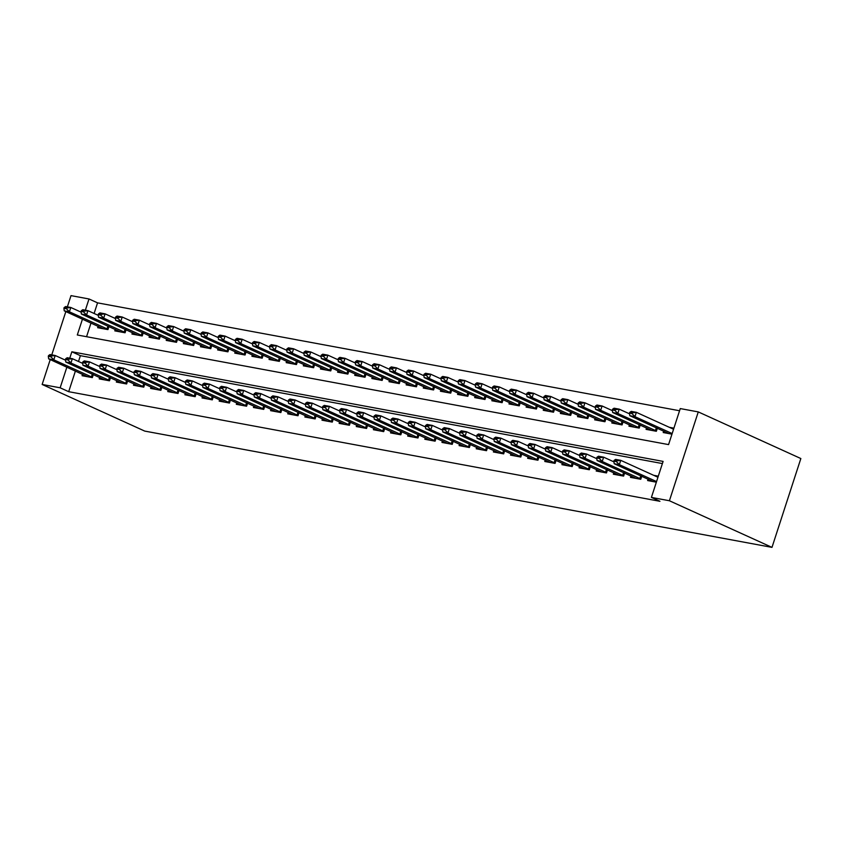 <?xml version="1.0" encoding="UTF-8"?>
<svg xmlns="http://www.w3.org/2000/svg" width="843" height="843" viewBox="0 0 843 843"><rect width="100%" height="100%" fill="white"/><g stroke="black" fill="none" stroke-linecap="round" stroke-linejoin="round"><path stroke-width="1.26" d="M82.456 319.128L77.303 334.987L668.573 444.598L680.269 408.581L698.267 411.911L800.85 458.539L771.988 547.37L144.733 431.089L42.15 384.461L60.148 387.801L68.694 391.689L659.953 501.3L651.407 497.412L663.104 461.395L71.845 351.784L69.758 358.201M67.366 306.852L71.012 295.63L89.01 298.97L85.364 310.182M679.563 410.752L97.556 302.858L89.01 298.97M648.088 479.109L647.614 480.552L656.36 482.175M630.943 475.937L630.48 477.38L640.764 479.288L641.755 476.232M613.809 472.754L613.335 474.198L623.62 476.105L624.61 473.06M596.675 469.583L596.201 471.026L606.486 472.934L607.476 469.878M579.531 466.4L579.067 467.844L589.341 469.751L590.342 466.706M562.397 463.228L561.923 464.672L572.207 466.579L573.198 463.524M545.252 460.046L544.789 461.49L555.073 463.397L556.064 460.352M528.118 456.874L527.644 458.318L537.929 460.225L538.919 457.169M510.984 453.692L510.51 455.136L520.795 457.043L521.785 453.998M493.84 450.52L493.376 451.964L503.661 453.871L504.651 450.815M476.706 447.338L476.232 448.782L486.516 450.689L487.507 447.644M459.561 444.166L459.098 445.61L469.382 447.517L470.373 444.461M442.427 440.984L441.964 442.427L452.238 444.335L453.228 441.289M425.293 437.812L424.819 439.256L435.104 441.163L436.094 438.107M408.149 434.63L407.685 436.073L417.97 437.981L418.96 434.935M391.015 431.458L390.541 432.902L400.825 434.809L401.816 431.753M373.881 428.276L373.407 429.719L383.691 431.627L384.682 428.581M356.737 425.104L356.273 426.547L366.557 428.455L367.548 425.399M339.603 421.921L339.128 423.365L349.413 425.272L350.403 422.227M322.458 418.75L321.994 420.193L332.279 422.101L333.27 419.045M305.324 415.567L304.86 417.011L315.134 418.918L316.125 415.873M288.19 412.396L287.716 413.839L298 415.747L298.991 412.691M271.046 409.213L270.582 410.657L280.867 412.564L281.857 409.519M253.912 406.041L253.437 407.485L263.722 409.392L264.713 406.337M236.767 402.859L236.303 404.303L246.588 406.21L247.579 403.165M219.633 399.687L219.169 401.131L229.444 403.038L230.445 399.982M202.499 396.505L202.025 397.949L212.31 399.856L213.3 396.811M185.355 393.333L184.891 394.777L195.176 396.684L196.166 393.628M168.221 390.151L167.746 391.595L178.031 393.502L179.022 390.457M151.087 386.979L150.612 388.423L160.897 390.32L161.888 387.274M133.942 383.797L133.479 385.24L143.763 387.148L144.754 384.102M116.808 380.625L116.334 382.069L126.619 383.965L127.609 380.92M99.664 377.443L99.2 378.886L109.485 380.794L110.475 377.748M97.556 302.858L94.11 313.47M91.012 323.006L86.566 336.694M98.136 326.252L97.662 327.695L107.946 329.602L108.937 326.547M115.27 329.423L114.806 330.867L125.08 332.774L126.071 329.729M132.404 332.606L131.94 334.049L142.225 335.957L143.215 332.901M149.548 335.777L149.074 337.221L159.359 339.128L160.349 336.083M166.682 338.96L166.219 340.403L176.503 342.311L177.494 339.255M183.827 342.132L183.352 343.575L193.637 345.482L194.628 342.437M200.961 345.314L200.486 346.758L210.771 348.665L211.762 345.609M218.095 348.486L217.631 349.929L227.916 351.837L228.906 348.791M235.239 351.668L234.765 353.112L245.05 355.019L246.04 351.963M252.373 354.84L251.909 356.283L262.184 358.191L263.174 355.145M269.507 358.022L269.043 359.466L279.328 361.373L280.319 358.317M286.652 361.194L286.177 362.638L296.462 364.545L297.453 361.499M303.786 364.376L303.322 365.82L313.607 367.727L314.597 364.671M320.93 367.548L320.456 368.992L330.741 370.899L331.731 367.854M338.064 370.73L337.6 372.174L347.874 374.081L348.865 371.025M355.198 373.902L354.734 375.346L365.019 377.253L366.01 374.208M372.343 377.084L371.868 378.528L382.153 380.435L383.144 377.379M389.477 380.256L389.013 381.7L399.297 383.607L400.288 380.562M406.621 383.439L406.147 384.882L416.431 386.789L417.422 383.734M423.755 386.61L423.281 388.054L433.565 389.961L434.556 386.916M440.889 389.793L440.425 391.236L450.71 393.144L451.7 390.088M458.034 392.964L457.559 394.408L467.844 396.315L468.834 393.27M475.167 396.147L474.704 397.59L484.978 399.498L485.968 396.442M492.301 399.319L491.838 400.762L502.122 402.669L503.113 399.624M509.446 402.501L508.972 403.945L519.256 405.852L520.247 402.796M526.58 405.673L526.116 407.116L536.401 409.024L537.391 405.978M543.724 408.855L543.25 410.299L553.535 412.206L554.525 409.15M560.858 412.027L560.384 413.47L570.669 415.378L571.659 412.332M577.992 415.209L577.529 416.653L587.813 418.56L588.804 415.504M595.137 418.381L594.663 419.825L604.947 421.732L605.938 418.686M612.271 421.563L611.807 423.007L622.081 424.914L623.082 421.858M629.415 424.735L628.941 426.179L639.226 428.086L640.216 425.041M646.549 427.917L646.075 429.361L656.36 431.268L657.35 428.212M663.683 431.089L663.22 432.533L671.955 434.156M673.905 428.16L669.3 427.296M662.398 463.566L80.391 355.672L78.504 361.489M75.406 371.025L68.694 391.689M82.53 374.271L82.066 375.715L92.34 377.611L93.331 374.566M658.309 476.169L653.694 475.315M651.407 497.412L669.405 500.753L771.988 547.37M669.405 500.753L698.267 411.911M65.838 311.573L51.771 354.871M50.232 359.592L42.15 384.461M66.86 367.148L60.148 387.801M80.391 355.672L71.845 351.784M48.536 355.577L48.304 356.304L50.875 356.779L51.107 356.062L48.536 355.577L50.064 354.555L55.206 355.504L53.804 359.824L92.435 377.337M51.107 356.062L55.206 355.504L65.543 360.203M87.683 376.747L48.662 358.876L53.804 359.824L50.875 356.779M48.304 356.304L48.662 358.876M81.149 312.184L70.801 307.484L69.4 311.805L64.258 310.856L103.289 328.738M66.713 308.043L64.142 307.569L63.91 308.285L66.481 308.759L66.713 308.043L70.801 307.484L65.67 306.536L64.142 307.569M108.041 329.318L69.4 311.805L66.481 308.759M64.258 310.856L63.91 308.285M65.68 358.76L65.448 359.476L68.02 359.95L68.251 359.234L65.68 358.76L67.198 357.727L72.34 358.686L70.938 363.006L109.569 380.509M68.251 359.234L72.34 358.686L82.677 363.386M104.817 379.93L65.796 362.047L70.938 363.006L68.02 359.95M65.448 359.476L65.796 362.047M82.814 361.932L82.582 362.659L85.154 363.133L85.385 362.416L82.814 361.932L84.342 360.909L89.484 361.858L88.072 366.178L126.713 383.691M85.385 362.416L89.484 361.858L99.822 366.557M121.961 383.101L82.93 365.23L88.072 366.178L85.154 363.133M82.582 362.659L82.93 365.23M99.959 365.114L99.716 365.83L102.288 366.305L102.53 365.588L99.959 365.114L101.476 364.081L106.618 365.04L105.217 369.36L143.847 386.863M102.53 365.588L106.618 365.04L116.956 369.74M139.095 386.284L100.075 368.402L105.217 369.36L102.288 366.305M99.716 365.83L100.075 368.402M117.093 368.286L116.861 369.013L119.432 369.487L119.664 368.77L117.093 368.286L118.61 367.263L123.752 368.212L122.351 372.532L160.992 390.046M119.664 368.77L123.752 368.212L134.1 372.912M156.229 389.455L117.209 371.584L122.351 372.532L119.432 369.487M116.861 369.013L117.209 371.584M98.283 315.366L87.946 310.667L86.544 314.987L81.402 314.039L120.423 331.91M83.847 311.215L81.276 310.74L81.044 311.457L83.615 311.942L83.847 311.215L87.946 310.667L82.804 309.708L81.276 310.74M125.175 332.49L86.544 314.987L83.615 311.942M81.402 314.039L81.044 311.457M115.417 318.538L105.08 313.838L103.678 318.159L98.536 317.21L137.557 335.092M100.991 314.397L98.42 313.923L98.188 314.639L100.76 315.113L100.991 314.397L105.08 313.838L99.938 312.89L98.42 313.923M142.309 335.672L103.678 318.159L100.76 315.113M98.536 317.21L98.188 314.639M132.562 321.72L122.224 317.021L120.812 321.341L115.67 320.393L154.701 338.264M118.125 317.569L115.554 317.094L115.322 317.811L117.894 318.296L118.125 317.569L122.224 317.021L117.082 316.062L115.554 317.094M159.453 338.844L120.812 321.341L117.894 318.296M115.67 320.393L115.322 317.811M149.696 324.892L139.358 320.192L137.957 324.513L132.815 323.564L171.835 341.447M135.27 320.751L132.699 320.277L132.456 320.993L135.028 321.468L135.27 320.751L139.358 320.192L134.216 319.244L132.699 320.277M176.587 342.026L137.957 324.513L135.028 321.468M132.815 323.564L132.456 320.993M134.227 371.468L133.995 372.184L136.566 372.669L136.798 371.942L134.227 371.468L135.755 370.435L140.897 371.394L139.485 375.715L178.126 393.217M136.798 371.942L140.897 371.394L151.234 376.094M173.373 392.638L134.353 374.756L139.485 375.715L136.566 372.669M133.995 372.184L134.353 374.756M166.84 328.075L156.492 323.375L155.091 327.695L149.949 326.747L188.969 344.618M152.404 323.923L149.833 323.449L149.601 324.165L152.172 324.65L152.404 323.923L156.492 323.375L151.35 322.416L149.833 323.449M193.732 345.209L155.091 327.695L152.172 324.65M149.949 326.747L149.601 324.165M151.371 374.64L151.129 375.367L153.7 375.841L153.942 375.124L151.371 374.64L152.889 373.618L158.031 374.566L156.629 378.886L195.26 396.4M153.942 375.124L158.031 374.566L168.368 379.266M190.507 395.81L151.487 377.938L156.629 378.886L153.7 375.841M151.129 375.367L151.487 377.938M183.974 331.246L173.637 326.547L172.225 330.867L167.093 329.919L206.113 347.801M169.538 327.105L166.967 326.631L166.735 327.347L169.306 327.822L169.538 327.105L173.637 326.547L168.495 325.598L166.967 326.631M210.866 348.38L172.225 330.867L169.306 327.822M167.093 329.919L166.735 327.347M168.505 377.822L168.273 378.539L170.844 379.023L171.076 378.296L168.505 377.822L170.033 376.789L175.165 377.748L173.763 382.069L212.404 399.571M171.076 378.296L175.165 377.748L185.513 382.448M207.652 398.992L168.621 381.11L173.763 382.069L170.844 379.023M168.273 378.539L168.621 381.11M201.108 334.429L190.771 329.729L189.369 334.049L184.227 333.101L223.247 350.973M186.682 330.277L184.111 329.803L183.869 330.519L186.44 331.004L186.682 330.277L190.771 329.729L185.629 328.77L184.111 329.803M228 351.563L189.369 334.049L186.44 331.004M184.227 333.101L183.869 330.519M185.639 380.994L185.407 381.721L187.978 382.195L188.21 381.479L185.639 380.994L187.167 379.972L192.309 380.92L190.908 385.24L229.538 402.754M188.21 381.479L192.309 380.92L202.647 385.62M224.786 402.164L185.766 384.292L190.908 385.24L187.978 382.195M185.407 381.721L185.766 384.292M218.253 337.6L207.905 332.901L206.503 337.232L201.361 336.273L240.392 354.155M203.816 333.459L201.245 332.985L201.013 333.702L203.584 334.176L203.816 333.459L207.905 332.901L202.773 331.952L201.245 332.985M245.144 354.734L206.503 337.232L203.584 334.176M201.361 336.273L201.013 333.702M202.784 384.176L202.552 384.893L205.123 385.377L205.355 384.65L202.784 384.176L204.301 383.144L209.443 384.102L208.042 388.423L246.672 405.926M205.355 384.65L209.443 384.102L219.781 388.802M241.92 405.346L202.9 387.464L208.042 388.423L205.123 385.377M202.552 384.893L202.9 387.464M235.387 340.783L225.049 336.083L223.648 340.403L218.506 339.455L257.526 357.327M220.95 336.631L218.379 336.157L218.147 336.873L220.718 337.358L220.95 336.631L225.049 336.083L219.907 335.124L218.379 336.157M262.278 357.917L223.648 340.403L220.718 337.358M218.506 339.455L218.147 336.873M219.918 387.348L219.686 388.075L222.257 388.549L222.489 387.833L219.918 387.348L221.446 386.326L226.588 387.274L225.176 391.595L263.817 409.108M222.489 387.833L226.588 387.274L236.925 391.974M259.064 408.528L220.034 390.646L225.176 391.595L222.257 388.549M219.686 388.075L220.034 390.646M252.521 343.955L242.183 339.255L240.782 343.586L235.64 342.627L274.66 360.509M238.095 339.813L235.524 339.339L235.292 340.056L237.863 340.53L238.095 339.813L242.183 339.255L237.041 338.306L235.524 339.339M279.412 361.089L240.782 343.586L237.863 340.53M235.64 342.627L235.292 340.056M237.062 390.53L236.82 391.247L239.391 391.732L239.633 391.004L237.062 390.53L238.58 389.498L243.722 390.457L242.32 394.777L280.951 412.28M239.633 391.004L243.722 390.457L254.059 395.156M276.198 411.7L237.178 393.818L242.32 394.777L239.391 391.732M236.82 391.247L237.178 393.818M269.665 347.137L259.328 342.437L257.916 346.758L252.774 345.809L291.804 363.681M255.229 342.985L252.658 342.511L252.426 343.227L254.997 343.712L255.229 342.985L259.328 342.437L254.186 341.478L252.658 342.511M296.557 364.271L257.916 346.758L254.997 343.712M252.774 345.809L252.426 343.227M254.196 393.702L253.964 394.429L256.535 394.903L256.767 394.187L254.196 393.702L255.714 392.68L260.856 393.628L259.454 397.949L298.095 415.462M256.767 394.187L260.856 393.628L271.204 398.328M293.343 414.882L254.312 397L259.454 397.949L256.535 394.903M253.964 394.429L254.312 397M286.799 350.309L276.462 345.609L275.06 349.94L269.918 348.981L308.938 366.863M272.373 346.167L269.802 345.693L269.56 346.41L272.131 346.884L272.373 346.167L276.462 345.609L271.32 344.661L269.802 345.693M313.691 367.443L275.06 349.94L272.131 346.884M269.918 348.981L269.56 346.41M271.33 396.884L271.098 397.601L273.669 398.086L273.901 397.359L271.33 396.884L272.858 395.852L278 396.811L276.599 401.131L315.229 418.634M273.901 397.359L278 396.811L288.338 401.51M310.477 418.054L271.457 400.172L276.599 401.131L273.669 398.086M271.098 397.601L271.457 400.172M303.944 353.491L293.596 348.791L292.194 353.112L287.052 352.163L326.083 370.035M289.507 349.339L286.936 348.865L286.704 349.582L289.275 350.066L289.507 349.339L293.596 348.791L288.454 347.832L286.936 348.865M330.835 370.625L292.194 353.112L289.275 350.066M287.052 352.163L286.704 349.582M288.475 400.056L288.243 400.783L290.814 401.257L291.046 400.541L288.475 400.056L289.992 399.034L295.134 399.982L293.733 404.303L332.363 421.816M291.046 400.541L295.134 399.982L305.472 404.682M327.611 421.237L288.591 403.354L293.733 404.303L290.814 401.257M288.243 400.783L288.591 403.354M321.078 356.663L310.74 351.963L309.339 356.294L304.197 355.335L343.217 373.217M306.641 352.522L304.07 352.047L303.838 352.764L306.409 353.238L306.641 352.522L310.74 351.963L305.598 351.015L304.07 352.047M347.969 373.797L309.339 356.294L306.409 353.238M304.197 355.335L303.838 352.764M305.609 403.239L305.377 403.955L307.948 404.44L308.18 403.713L305.609 403.239L307.137 402.206L312.279 403.165L310.867 407.485L349.508 424.988M308.18 403.713L312.279 403.165L322.616 407.864M344.755 424.408L305.724 406.526L310.867 407.485L307.948 404.44M305.377 403.955L305.724 406.526M338.212 359.845L327.874 355.145L326.473 359.466L321.331 358.517L360.351 376.389M323.786 355.693L321.215 355.219L320.983 355.936L323.554 356.42L323.786 355.693L327.874 355.145L322.732 354.186L321.215 355.219M365.103 376.979L326.473 359.466L323.554 356.42M321.331 358.517L320.983 355.936M322.753 406.421L322.511 407.137L325.082 407.612L325.314 406.895L322.753 406.421L324.27 405.388L329.413 406.337L328.011 410.657L366.642 428.17M325.314 406.895L329.413 406.337L339.75 411.036M361.889 427.591L322.869 409.709L328.011 410.657L325.082 407.612M322.511 407.137L322.869 409.709M355.356 363.017L345.019 358.317L343.607 362.648L338.464 361.689L377.495 379.571M340.92 358.876L338.349 358.401L338.117 359.118L340.688 359.592L340.92 358.876L345.019 358.317L339.877 357.369L338.349 358.401M382.248 380.151L343.607 362.648L340.688 359.592M338.464 361.689L338.117 359.118M339.887 409.593L339.655 410.309L342.226 410.794L342.458 410.067L339.887 409.593L341.404 408.56L346.547 409.519L345.145 413.839L383.786 431.342M342.458 410.067L346.547 409.519L356.895 414.219M379.023 430.762L340.003 412.88L345.145 413.839L342.226 410.794M339.655 410.309L340.003 412.88M372.49 366.199L362.153 361.499L360.751 365.82L355.609 364.871L394.629 382.743M358.054 362.047L355.493 361.573L355.251 362.3L357.822 362.775L358.054 362.047L362.153 361.499L357.01 360.551L355.493 361.573M399.382 383.333L360.751 365.82L357.822 362.775M355.609 364.871L355.251 362.3M357.021 412.775L356.789 413.491L359.36 413.966L359.592 413.249L357.021 412.775L358.549 411.742L363.691 412.691L362.279 417.011L400.92 434.524M359.592 413.249L363.691 412.691L374.029 417.39M396.168 433.945L357.147 416.063L362.279 417.011L359.36 413.966M356.789 413.491L357.147 416.063M389.635 369.371L379.287 364.671L377.885 369.002L372.743 368.043L411.763 385.925M375.198 365.23L372.627 364.756L372.395 365.472L374.966 365.946L375.198 365.23L379.287 364.671L374.144 363.723L372.627 364.756M416.526 386.505L377.885 369.002L374.966 365.946M372.743 368.043L372.395 365.472M374.166 415.947L373.923 416.663L376.494 417.148L376.737 416.421L374.166 415.947L375.683 414.914L380.825 415.873L379.424 420.193L418.054 437.696M376.737 416.421L380.825 415.873L391.163 420.573M413.302 437.117L374.281 419.245L379.424 420.193L376.494 417.148M373.923 416.663L374.281 419.245M406.769 372.553L396.431 367.854L395.019 372.174L389.887 371.226L428.908 389.097M392.332 368.402L389.761 367.927L389.529 368.654L392.1 369.129L392.332 368.402L396.431 367.854L391.289 366.905L389.761 367.927M433.66 389.687L395.019 372.174L392.1 369.129M389.887 371.226L389.529 368.654M391.3 419.129L391.068 419.846L393.639 420.32L393.871 419.603L391.3 419.129L392.827 418.096L397.959 419.045L396.558 423.365L435.199 440.878M393.871 419.603L397.959 419.045L408.307 423.744M430.446 440.299L391.415 422.417L396.558 423.365L393.639 420.32M391.068 419.846L391.415 422.417M423.903 375.725L413.565 371.025L412.164 375.356L407.021 374.397L446.042 392.28M409.477 371.584L406.906 371.11L406.663 371.826L409.234 372.3L409.477 371.584L413.565 371.025L408.423 370.077L406.906 371.11M450.794 392.859L412.164 375.356L409.234 372.3M407.021 374.397L406.663 371.826M408.434 422.301L408.202 423.017L410.773 423.502L411.005 422.775L408.434 422.301L409.961 421.268L415.104 422.227L413.702 426.547L452.333 444.05M411.005 422.775L415.104 422.227L425.441 426.927M447.58 443.471L408.56 425.599L413.702 426.547L410.773 423.502M408.202 423.017L408.56 425.599M441.047 378.907L430.699 374.208L429.298 378.528L424.155 377.58L463.186 395.451M426.611 374.756L424.04 374.281L423.808 375.009L426.379 375.483L426.611 374.756L430.699 374.208L425.567 373.259L424.04 374.281M467.939 396.041L429.298 378.528L426.379 375.483M424.155 377.58L423.808 375.009M425.578 425.483L425.346 426.2L427.917 426.674L428.149 425.957L425.578 425.483L427.095 424.45L432.238 425.399L430.836 429.719L469.467 447.233M428.149 425.957L432.238 425.399L442.575 430.099M464.714 446.653L425.694 428.771L430.836 429.719L427.917 426.674M425.346 426.2L425.694 428.771M458.181 382.079L447.844 377.39L446.442 381.71L441.3 380.751L480.32 398.634M443.745 377.938L441.174 377.464L440.942 378.18L443.513 378.655L443.745 377.938L447.844 377.39L442.701 376.431L441.174 377.464M485.073 399.213L446.442 381.71L443.513 378.655M441.3 380.751L440.942 378.18M442.712 428.655L442.48 429.372L445.051 429.856L445.283 429.129L442.712 428.655L444.24 427.622L449.382 428.581L447.97 432.902L486.611 450.415M445.283 429.129L449.382 428.581L459.72 433.281M481.859 449.825L442.828 431.953L447.97 432.902L445.051 429.856M442.48 429.372L442.828 431.953M475.315 385.262L464.978 380.562L463.576 384.882L458.434 383.934L497.454 401.805M460.889 381.11L458.318 380.636L458.086 381.363L460.657 381.837L460.889 381.11L464.978 380.562L459.835 379.613L458.318 380.636M502.207 402.396L463.576 384.882L460.657 381.837M458.434 383.934L458.086 381.363M459.856 431.837L459.614 432.554L462.185 433.028L462.428 432.311L459.856 431.837L461.374 430.805L466.516 431.753L465.115 436.073L503.745 453.587M462.428 432.311L466.516 431.753L476.853 436.453M498.993 453.007L459.972 435.125L465.115 436.073L462.185 433.028M459.614 432.554L459.972 435.125M492.46 388.433L482.122 383.744L480.71 388.065L475.568 387.106L514.599 404.988M478.023 384.292L475.452 383.818L475.22 384.534L477.791 385.009L478.023 384.292L482.122 383.744L476.98 382.785L475.452 383.818M519.351 405.567L480.71 388.065L477.791 385.009M475.568 387.106L475.22 384.534M476.99 435.009L476.759 435.726L479.33 436.21L479.562 435.483L476.99 435.009L478.508 433.976L483.65 434.935L482.249 439.256L520.89 456.769M479.562 435.483L483.65 434.935L493.998 439.635M516.127 456.179L477.106 438.307L482.249 439.256L479.33 436.21M476.759 435.726L477.106 438.307M494.124 438.191L493.893 438.908L496.464 439.382L496.696 438.666L494.124 438.191L495.652 437.159L500.795 438.107L499.383 442.438L538.024 459.941M496.696 438.666L500.795 438.107L511.132 442.807M533.271 459.361L494.251 441.479L499.383 442.438L496.464 439.382M493.893 438.908L494.251 441.479M511.269 441.363L511.037 442.08L513.598 442.564L513.84 441.837L511.269 441.363L512.786 440.331L517.929 441.289L516.527 445.61L555.158 463.123M513.84 441.837L517.929 441.289L528.266 445.989M550.405 462.533L511.385 444.661L516.527 445.61L513.598 442.564M511.037 442.08L511.385 444.661M509.594 391.616L499.256 386.916L497.855 391.236L492.712 390.288L531.733 408.16M495.168 387.464L492.597 386.99L492.354 387.717L494.925 388.191L495.168 387.464L499.256 386.916L494.114 385.968L492.597 386.99M536.485 408.75L497.855 391.236L494.925 388.191M492.712 390.288L492.354 387.717M526.738 394.787L516.39 390.098L514.989 394.419L509.846 393.46L548.867 411.342M512.302 390.646L509.73 390.172L509.499 390.889L512.07 391.363L512.302 390.646L516.39 390.098L511.248 389.139L509.73 390.172M553.63 411.921L514.989 394.419L512.07 391.363M509.846 393.46L509.499 390.889M543.872 397.97L533.535 393.27L532.123 397.59L526.991 396.642L566.011 414.514M529.436 393.818L526.864 393.344L526.633 394.071L529.204 394.545L529.436 393.818L533.535 393.27L528.392 392.322L526.864 393.344M570.764 415.104L532.123 397.59L529.204 394.545M526.991 396.642L526.633 394.071M528.403 444.546L528.171 445.262L530.742 445.736L530.974 445.02L528.403 444.546L529.931 443.513L535.063 444.461L533.661 448.792L572.302 466.295M530.974 445.02L535.063 444.461L545.41 449.161M567.55 465.715L528.519 447.833L533.661 448.792L530.742 445.736M528.171 445.262L528.519 447.833M561.006 401.142L550.669 396.452L549.267 400.773L544.125 399.814L583.145 417.696M546.58 397L544.009 396.526L543.777 397.243L546.338 397.717L546.58 397L550.669 396.452L545.526 395.493L544.009 396.526M587.898 418.276L549.267 400.773L546.338 397.717M544.125 399.814L543.777 397.243M545.537 447.717L545.305 448.434L547.876 448.919L548.108 448.191L545.537 447.717L547.065 446.685L552.207 447.644L550.806 451.964L589.436 469.477M548.108 448.191L552.207 447.644L562.544 452.343M584.684 468.887L545.663 451.016L550.806 451.964L547.876 448.919M545.305 448.434L545.663 451.016M578.15 404.324L567.803 399.624L566.401 403.945L561.259 402.996L600.29 420.868M563.714 400.172L561.143 399.698L560.911 400.425L563.482 400.899L563.714 400.172L567.803 399.624L562.671 398.676L561.143 399.698M605.042 421.458L566.401 403.945L563.482 400.899M561.259 402.996L560.911 400.425M562.681 450.9L562.45 451.616L565.021 452.09L565.253 451.374L562.681 450.9L564.199 449.867L569.341 450.815L567.94 455.146L606.57 472.649M565.253 451.374L569.341 450.815L579.678 455.515M601.818 472.069L562.797 454.187L567.94 455.146L565.021 452.09M562.45 451.616L562.797 454.187M595.284 407.496L584.947 402.806L583.546 407.127L578.403 406.168L617.424 424.05M580.848 403.354L578.277 402.88L578.045 403.597L580.616 404.071L580.848 403.354L584.947 402.806L579.805 401.848L578.277 402.88M622.176 424.63L583.546 407.127L580.616 404.071M578.403 406.168L578.045 403.597M579.815 454.071L579.584 454.788L582.155 455.273L582.387 454.546L579.815 454.071L581.343 453.039L586.486 453.998L585.074 458.318L623.715 475.831M582.387 454.546L586.486 453.998L596.823 458.697M618.962 475.241L579.931 457.37L585.074 458.318L582.155 455.273M579.584 454.788L579.931 457.37M612.418 410.678L602.081 405.978L600.68 410.299L595.537 409.35L634.558 427.222M597.993 406.526L595.421 406.052L595.19 406.779L597.761 407.253L597.993 406.526L602.081 405.978L596.939 405.03L595.421 406.052M639.31 427.812L600.68 410.299L597.761 407.253M595.537 409.35L595.19 406.779M596.96 457.254L596.718 457.97L599.289 458.444L599.531 457.728L596.96 457.254L598.477 456.221L603.62 457.169L602.218 461.5L640.849 479.003M599.531 457.728L603.62 457.169L613.957 461.869M636.096 478.424L597.076 460.541L602.218 461.5L599.289 458.444M596.718 457.97L597.076 460.541M629.563 413.85L619.226 409.161L617.814 413.481L612.671 412.522L651.702 430.404M615.127 409.709L612.555 409.234L612.324 409.951L614.895 410.425L615.127 409.709L619.226 409.161L614.083 408.202L612.555 409.234M656.455 430.984L617.814 413.481L614.895 410.425M612.671 412.522L612.324 409.951M614.094 460.426L613.862 461.142L616.433 461.627L616.665 460.9L614.094 460.426L615.611 459.393L620.754 460.352L657.951 477.254M616.665 460.9L620.754 460.352L619.352 464.672L656.549 481.574M653.241 481.595L614.21 463.724L619.352 464.672L616.433 461.627M613.862 461.142L614.21 463.724M673.557 429.235L636.36 412.332L634.958 416.653L629.816 415.704L668.836 433.576M632.271 412.88L629.7 412.406L629.458 413.133L632.029 413.607L632.271 412.88L636.36 412.332L631.217 411.384L629.7 412.406M672.156 433.555L634.958 416.653L632.029 413.607M629.816 415.704L629.458 413.133M92.013 377.169L92.92 374.376M91.413 376.916L92.33 374.113M107.925 326.093L107.019 328.907M108.526 326.357L107.619 329.149M109.147 380.351L110.054 377.559M108.557 380.098L109.464 377.285M126.292 383.523L127.198 380.73M125.691 383.27L126.608 380.467M143.426 386.705L144.332 383.913M142.825 386.452L143.742 383.639M160.56 389.877L161.477 387.085M159.97 389.635L160.876 386.821M125.07 329.265L124.153 332.079M125.66 329.539L124.753 332.332M142.204 332.448L141.297 335.261M142.794 332.711L141.887 335.503M159.348 335.619L158.431 338.433M159.938 335.893L159.032 338.686M176.482 338.802L175.565 341.615M177.072 339.065L176.166 341.858M177.704 393.059L178.611 390.267M177.104 392.806L178.021 389.993M193.616 341.973L192.71 344.787M194.217 342.247L193.3 345.04M194.838 396.231L195.745 393.439M194.238 395.989L195.154 393.175M210.761 345.156L209.844 347.969M211.351 345.419L210.444 348.212M211.983 399.413L212.889 396.621M211.382 399.161L212.299 396.347M227.895 348.328L226.978 351.141M228.485 348.602L227.578 351.394M229.117 402.585L230.023 399.793M228.516 402.343L229.433 399.529M245.039 351.51L244.122 354.323M245.629 351.773L244.723 354.566M246.251 405.768L247.168 402.975M245.661 405.515L246.567 402.701M262.173 354.682L261.256 357.495M262.763 354.956L261.857 357.748M263.395 408.939L264.302 406.147M262.795 408.697L263.711 405.883M279.307 357.864L278.401 360.678M279.908 358.127L278.991 360.92M280.529 412.122L281.436 409.329M279.929 411.869L280.845 409.055M296.451 361.036L295.535 363.849M297.042 361.31L296.135 364.102M297.674 415.293L298.58 412.501M297.073 415.051L297.979 412.238M313.585 364.218L312.669 367.032M314.176 364.482L313.269 367.274M314.808 418.476L315.714 415.683M314.207 418.223L315.124 415.409M330.719 367.39L329.813 370.203M331.32 367.664L330.414 370.456M331.942 421.648L332.848 418.855M331.352 421.405L332.258 418.592M347.864 370.572L346.947 373.386M348.454 370.836L347.548 373.628M349.086 424.83L349.993 422.037M348.486 424.577L349.402 421.763M364.998 373.744L364.081 376.558M365.588 374.018L364.682 376.81M366.22 428.002L367.126 425.209M365.62 427.759L366.536 424.946M382.142 376.926L381.226 379.74M382.733 377.19L381.826 379.982M383.354 431.184L384.271 428.392M382.764 430.931L383.67 428.118M399.276 380.098L398.36 382.912M399.867 380.372L398.96 383.165M400.499 434.356L401.405 431.563M399.898 434.113L400.815 431.3M416.41 383.28L415.504 386.094M417.011 383.544L416.094 386.347M417.633 437.538L418.539 434.746M417.032 437.285L417.949 434.472M433.555 386.452L432.638 389.266M434.145 386.726L433.239 389.519M434.777 440.71L435.683 437.917M434.177 440.467L435.093 437.654M450.689 389.635L449.772 392.448M451.279 389.898L450.373 392.701M451.911 443.892L452.817 441.1M451.311 443.639L452.227 440.826M467.833 392.806L466.917 395.62M468.423 393.08L467.517 395.873M469.045 447.064L469.962 444.272M468.455 446.822L469.361 444.008M484.967 395.989L484.051 398.802M485.557 396.252L484.651 399.055M486.19 450.246L487.096 447.454M485.589 449.993L486.506 447.18M502.101 399.161L501.195 401.974M502.702 399.434L501.785 402.227M503.324 453.418L504.23 450.626M502.723 453.176L503.64 450.362M519.246 402.343L518.329 405.156M519.836 402.606L518.93 405.409M520.468 456.6L521.374 453.808M519.868 456.348L520.774 453.534M537.602 459.772L538.508 456.98M537.002 459.53L537.918 456.716M554.736 462.955L555.642 460.162M554.136 462.702L555.052 459.888M536.38 405.515L535.463 408.328M536.97 405.789L536.064 408.581M553.514 408.697L552.608 411.51M554.114 408.96L553.208 411.763M570.658 411.869L569.742 414.682M571.248 412.143L570.342 414.935M571.881 466.126L572.787 463.334M571.28 465.884L572.197 463.07M587.792 415.051L586.876 417.865M588.382 415.314L587.476 418.117M589.015 469.309L589.921 466.516M588.414 469.056L589.331 466.242M604.937 418.223L604.02 421.036M605.527 418.497L604.621 421.289M606.149 472.48L607.065 469.688M605.559 472.238L606.465 469.425M622.071 421.405L621.154 424.219M622.661 421.669L621.755 424.472M623.293 475.663L624.199 472.87M622.692 475.41L623.609 472.596M639.205 424.577L638.299 427.39M639.805 424.851L638.889 427.643M640.427 478.835L641.333 476.042M639.826 478.592L640.743 475.779M656.349 427.759L655.433 430.573M656.939 428.033L656.033 430.826"/></g></svg>
